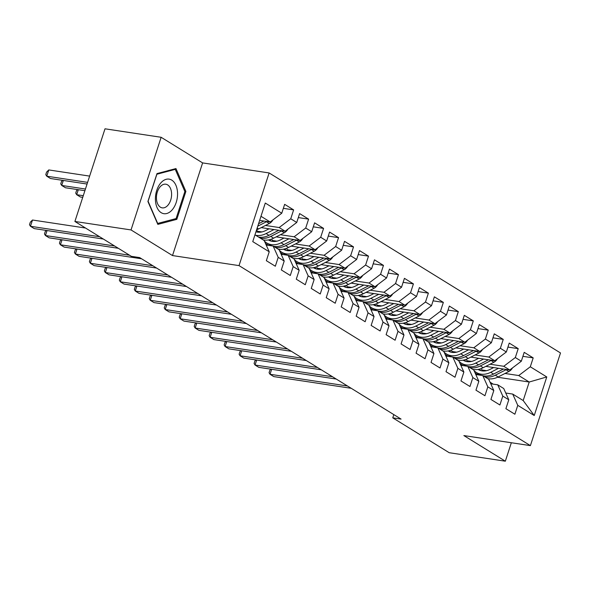 <?xml version="1.0" encoding="UTF-8"?>
<svg xmlns="http://www.w3.org/2000/svg" width="590" height="590" viewBox="0 0 590 590"><rect width="100%" height="100%" fill="white"/><g stroke="black" fill="none" stroke-linecap="round" stroke-linejoin="round"><path stroke-width="0.89" d="M161.136 137.286L131.032 229.938L172.509 255.566L202.613 162.906L161.136 137.286L105.005 128.804L74.901 221.464L131.349 256.333L139.66 257.594L401.082 419.099L392.763 417.845L449.211 452.714L505.342 461.196L511.338 442.743M202.613 162.906L269.136 172.951L560.5 352.96L530.395 445.62L239.031 265.611L269.136 172.951M497.569 377.239L529.215 382.018L546.768 376.951L530.299 366.781L533.19 357.887L524.208 352.341L521.317 361.228L515.328 357.533L518.219 348.638L509.236 343.092L506.345 351.979L500.357 348.277L503.248 339.39L494.265 333.837L491.374 342.731L485.386 339.029L488.269 330.142L479.287 324.589L476.403 333.475L470.414 329.781L473.298 320.886L464.315 315.34L461.432 324.227L455.436 320.525L458.327 311.638L449.344 306.085L446.453 314.979L440.465 311.277L443.356 302.39L434.373 296.836L431.482 305.731L425.493 302.028L428.384 293.142L419.401 287.588L416.511 296.475L410.522 292.78L413.413 283.886L404.43 278.34L401.539 287.227L395.551 283.524L398.442 274.638L389.452 269.084L386.568 277.979L380.579 274.276L383.463 265.389L374.48 259.836L371.597 268.73L365.608 265.028L368.492 256.134L359.509 250.588L356.618 259.475L350.63 255.78L353.521 246.886L344.538 241.34L341.647 250.226L335.658 246.524L338.549 237.637L329.567 232.084L326.676 240.978L320.687 237.276L323.578 228.389L314.595 222.836L311.704 231.73L305.716 228.028L308.607 219.133L299.617 213.587L296.733 222.474L290.745 218.779L293.628 209.885L284.646 204.339L281.762 213.226L270.191 221.988L260.987 216.301M546.768 376.951L534.238 415.522L517.769 405.345L512.71 394.076L505.748 393.021M281.762 213.226L265.286 203.049L252.756 241.62L269.232 251.79L266.341 260.684L275.324 266.23L278.215 257.343L284.203 261.046L281.312 269.932L290.295 275.486L293.186 266.592L299.174 270.294L296.283 279.181L305.266 284.734L308.157 275.84L314.146 279.542L311.255 288.436L320.237 293.982L323.128 285.095L329.117 288.79L326.226 297.685L335.216 303.231L338.1 294.344L344.088 298.046L341.204 306.933L350.187 312.486L353.071 303.592L359.059 307.294L356.176 316.181L365.158 321.734L368.049 312.84L374.038 316.542L371.147 325.437L380.13 330.983L383.021 322.096L389.009 325.791L386.118 334.685L395.101 340.231L397.992 331.344L403.98 335.046L401.089 343.933L410.072 349.487L412.963 340.592L418.952 344.295L416.061 353.181L425.051 358.735L427.934 349.841L433.923 353.543L431.039 362.437L440.022 367.983L442.906 359.096L448.894 362.791L446.011 371.685L454.993 377.231L457.884 368.344L463.873 372.047L460.982 380.934L469.965 386.487L472.856 377.593L478.844 381.295L475.953 390.182L484.936 395.735L487.827 386.848L493.815 390.543L490.924 399.437L499.907 404.983L502.798 396.097L508.787 399.791L505.896 408.686L514.886 414.232L517.769 405.345M265.448 225.461L279.173 227.541L285.162 231.236L261.208 227.622M290.745 218.779L279.173 227.541M296.733 222.474L285.162 231.236M254.961 234.835L264.165 240.521L269.232 251.79M257.351 231.228L261.938 231.922M280.42 234.717L294.144 236.789L300.133 240.491L276.179 236.87M305.716 228.028L294.144 236.789M311.704 231.73L300.133 240.491M278.215 257.343L273.148 246.067L266.186 245.02M273.148 246.067L279.136 249.769L284.203 261.046M272.322 240.484L276.909 241.177M295.391 243.965L309.116 246.037L315.104 249.74L291.15 246.119M264.903 242.158L265.766 242.284M320.687 237.276L309.116 246.037M326.676 240.978L315.104 249.74M293.186 266.592L288.127 255.323L281.157 254.268M288.127 255.323L294.115 259.017L299.174 270.294M287.293 249.732L291.88 250.426M310.362 253.213L324.087 255.286L330.076 258.988L306.122 255.374M279.874 251.406L280.737 251.539M335.658 246.524L324.087 255.286M341.647 250.226L330.076 258.988M308.157 275.84L303.098 264.571L296.128 263.516M303.098 264.571L309.086 268.273L314.146 279.542M302.264 258.981L306.859 259.674M325.333 262.469L339.058 264.541L345.054 268.236L321.1 264.622M294.845 260.655L295.708 260.787M350.63 255.78L339.058 264.541M356.618 259.475L345.054 268.236M323.128 285.095L318.069 273.819L311.107 272.772M318.069 273.819L324.058 277.521L329.117 288.79M317.236 268.229L321.83 268.922M340.305 271.717L354.037 273.79L360.025 277.492L336.071 273.871M309.816 269.903L310.679 270.036M365.608 265.028L354.037 273.79M371.597 268.73L360.025 277.492M338.1 294.344L333.04 283.067L326.078 282.02M333.04 283.067L339.029 286.769L344.088 298.046M332.214 277.484L336.802 278.178M355.283 280.965L369.008 283.038L374.997 286.74L351.043 283.119M324.795 279.159L325.658 279.284M380.579 274.276L369.008 283.038M386.568 277.979L374.997 286.74M353.071 303.592L348.012 292.323L341.05 291.268M348.012 292.323L354 296.018L359.059 307.294M347.185 286.733L351.773 287.426M370.255 290.214L383.979 292.286L389.968 295.988L366.014 292.375M339.766 288.407L340.629 288.54M395.551 283.524L383.979 292.286M401.539 287.227L389.968 295.988M368.049 312.84L362.983 301.571L356.021 300.517M362.983 301.571L368.971 305.273L374.038 316.542M362.157 295.981L366.744 296.674M385.226 299.469L398.951 301.542L404.939 305.237L380.985 301.623M354.738 297.655L355.6 297.788M410.522 292.78L398.951 301.542M416.511 296.475L404.939 305.237M383.021 322.096L377.961 310.819L370.992 309.772M377.961 310.819L383.95 314.522L389.009 325.791M377.128 305.229L381.715 305.922M400.197 308.718L413.922 310.79L419.91 314.492L395.956 310.871M369.709 306.911L370.572 307.036M425.493 302.028L413.922 310.79M431.482 305.731L419.91 314.492M397.992 331.344L392.933 320.068L385.963 319.02M392.933 320.068L398.921 323.77L403.98 335.046M392.099 314.485L396.694 315.178M415.168 317.966L428.893 320.038L434.889 323.74L410.935 320.119M384.68 316.159L385.543 316.284M440.465 311.277L428.893 320.038M446.453 314.979L434.889 323.74M412.963 340.592L407.904 329.323L400.942 328.269M407.904 329.323L413.892 333.018L418.952 344.295M407.071 323.733L411.665 324.426M430.14 327.214L443.872 329.286L449.86 332.989L425.906 329.375M399.651 325.407L400.514 325.54M455.436 320.525L443.872 329.286M461.432 324.227L449.86 332.989M427.934 349.841L422.875 338.572L415.913 337.517M422.875 338.572L428.864 342.274L433.923 353.543M422.049 332.981L426.636 333.675M445.118 336.47L458.843 338.542L464.832 342.237L440.877 338.623M414.63 334.655L415.493 334.788M470.414 329.781L458.843 338.542M476.403 333.475L464.832 342.237M442.906 359.096L437.846 347.82L430.884 346.773M437.846 347.82L443.835 351.522L448.894 362.791M437.02 342.23L441.608 342.923M460.089 345.718L473.814 347.79L479.803 351.493L455.849 347.871M429.601 343.911L430.464 344.036M485.386 339.029L473.814 347.79M491.374 342.731L479.803 351.493M457.884 368.344L452.818 357.068L445.856 356.021M452.818 357.068L458.806 360.77L463.873 372.047M451.992 351.485L456.579 352.178M475.061 354.966L488.786 357.038L494.774 360.741L470.82 357.12M444.572 353.159L445.435 353.285M500.357 348.277L488.786 357.038M506.345 351.979L494.774 360.741M472.856 377.593L467.796 366.324L460.827 365.269M467.796 366.324L473.785 370.019L478.844 381.295M466.963 360.733L471.55 361.427M490.032 364.214L503.757 366.287L509.745 369.989L485.791 366.375M459.544 362.408L460.406 362.54M515.328 357.533L503.757 366.287M521.317 361.228L509.745 369.989M487.827 386.848L482.768 375.572L475.798 374.517M482.768 375.572L488.756 379.274L493.815 390.543M481.934 369.982L486.529 370.675M505.003 373.47L518.728 375.542L529.215 382.018L523.19 400.544L512.71 394.076M476.993 374.126L479.759 374.547M530.299 366.781L518.728 375.542M502.798 396.097L497.739 384.82L490.777 383.773M497.739 384.82L503.727 388.522L508.787 399.791M131.032 229.938L74.901 221.464M530.395 445.62L463.865 435.575L505.342 461.196M172.509 255.566L239.031 265.611M393.818 414.615L392.763 417.845M259.652 220.394L270.191 221.988M534.238 415.522L523.19 400.544M176.808 219.347L185.88 191.44L175.96 168.563L156.984 173.593L147.913 201.492L157.832 224.377L176.808 219.347L174.493 219.001M533.19 357.887L522.91 356.338M518.219 348.638L507.938 347.09M503.248 339.39L492.96 337.834M488.269 330.142L477.989 328.586M473.298 320.886L463.017 319.338M458.327 311.638L448.046 310.082M443.356 302.39L433.075 300.834M428.384 293.142L418.103 291.585M413.413 283.886L403.125 282.337M398.442 274.638L388.154 273.082M383.463 265.389L373.182 263.833M368.492 256.134L358.211 254.585M353.521 246.886L343.24 245.337M338.549 237.637L328.269 236.081M323.578 228.389L313.29 226.833M308.607 219.133L298.319 217.585M293.628 209.885L283.348 208.336M184.759 191.271L185.88 191.44M493.034 384.112A20.561 15.546 -58.3 0 0 492.045 383.426L490.076 382.209M491.883 383.935A20.561 15.546 -58.3 0 0 490.113 382.298M271.651 369.288L270.028 374.281L347.473 385.978M270.899 369.178L269.873 370.188L269.062 372.696L270.028 374.281L273.775 376.597L351.22 388.294M493.653 367.563L490.098 369.37A17.066 12.899 121.7 0 1 478.202 369.495A17.066 12.899 121.7 0 1 478.092 369.429M498.579 368.3L490.696 372.312A20.561 15.546 121.7 0 1 476.366 372.474A20.561 15.546 121.7 0 1 474.036 370.579M512.445 367.954A7.124 5.384 121.7 0 1 508.86 371.508L498.181 376.936A20.561 15.546 121.7 0 1 487.716 378.632M482.487 370.94A17.066 12.899 121.7 0 1 481.307 368.536M503.432 369.038L493.542 374.067A20.561 15.546 121.7 0 1 483.07 375.764M481.816 375.432A20.561 15.546 121.7 0 1 479.213 374.23L476.366 372.474M478.755 369.296A17.066 12.899 -58.3 0 0 479.7 370.255M480.135 374.746A20.561 15.546 -58.3 0 0 480.939 375.299M484.869 376.87A20.561 15.546 -58.3 0 0 495.334 375.181L506.014 369.753A7.124 5.384 -58.3 0 0 506.471 369.495M480.725 370.601A17.066 12.899 121.7 0 1 479.589 369.097M478.062 374.864A20.561 15.546 -58.3 0 0 477.074 374.178L475.098 372.961M476.904 374.687A20.561 15.546 -58.3 0 0 475.142 373.042M256.68 360.04L255.057 365.033L332.502 376.73M255.927 359.922L254.902 360.94L254.084 363.44L255.057 365.033L258.796 367.349L336.248 379.046M463.091 365.608A20.561 15.546 -58.3 0 0 462.103 364.93L460.126 363.713M461.933 365.439A20.561 15.546 -58.3 0 0 460.163 363.794M241.708 350.785L240.086 355.785L317.531 367.481M240.956 350.674L239.931 351.684L239.112 354.192L240.086 355.785L243.825 358.101L321.277 369.797M478.682 358.307L475.127 360.114A17.066 12.899 121.7 0 1 463.231 360.247A17.066 12.899 121.7 0 1 463.121 360.18M483.608 359.052L475.724 363.064A20.561 15.546 121.7 0 1 461.395 363.219A20.561 15.546 121.7 0 1 459.057 361.331M497.473 358.698A7.124 5.384 121.7 0 1 493.882 362.26L483.21 367.688A20.561 15.546 121.7 0 1 472.745 369.377M467.516 361.692A17.066 12.899 121.7 0 1 466.336 359.281M488.461 359.789L478.564 364.819A20.561 15.546 121.7 0 1 468.099 366.515M466.838 366.176A20.561 15.546 121.7 0 1 464.242 364.981L461.395 363.219M463.784 360.048A17.066 12.899 -58.3 0 0 464.728 361.006M465.163 365.49A20.561 15.546 -58.3 0 0 465.967 366.043M469.898 367.622A20.561 15.546 -58.3 0 0 480.363 365.933L491.042 360.497A7.124 5.384 -58.3 0 0 491.5 360.247M465.753 361.353A17.066 12.899 121.7 0 1 464.61 359.848M463.703 349.059L460.148 350.866A17.066 12.899 121.7 0 1 448.26 350.998A17.066 12.899 121.7 0 1 448.149 350.932M468.63 349.804L460.753 353.816A20.561 15.546 121.7 0 1 446.424 353.971A20.561 15.546 121.7 0 1 444.086 352.082M482.495 349.45A7.124 5.384 121.7 0 1 478.91 353.004L468.239 358.44A20.561 15.546 121.7 0 1 457.766 360.129M452.537 352.444A17.066 12.899 121.7 0 1 451.365 350.032M473.49 350.534L463.593 355.571A20.561 15.546 121.7 0 1 453.127 357.26M451.866 356.928A20.561 15.546 121.7 0 1 449.27 355.726L446.424 353.971M448.813 350.799A17.066 12.899 -58.3 0 0 449.757 351.758M450.192 356.242A20.561 15.546 -58.3 0 0 450.996 356.795M454.927 358.373A20.561 15.546 -58.3 0 0 465.392 356.677L476.064 351.249A7.124 5.384 -58.3 0 0 476.528 350.998M450.782 352.105A17.066 12.899 121.7 0 1 449.639 350.593M155.406 199.339A17.471 10.886 98.6 0 0 166.764 213.506A17.471 10.886 98.6 0 0 177.553 193.476A17.471 10.886 98.6 0 0 166.196 179.301A17.471 10.886 98.6 0 0 155.406 199.339M156.439 198.041A11.962 7.456 98.6 0 0 162.235 207.864A11.962 7.456 98.6 0 0 171.602 194.029A11.962 7.456 98.6 0 0 165.805 184.205A11.962 7.456 98.6 0 0 156.439 198.041M175.267 169.367L184.869 191.536L176.085 218.573L157.692 223.44L148.09 201.279L156.874 174.242L175.267 169.367L173.777 169.146M448.112 356.36A20.561 15.546 -58.3 0 0 447.124 355.682L445.155 354.457M446.962 356.19A20.561 15.546 -58.3 0 0 445.192 354.546M226.737 341.536L225.115 346.536L302.559 358.233M225.985 341.426L224.952 342.436L224.141 344.944L225.115 346.536L228.854 348.845L306.298 360.542M433.141 347.112A20.561 15.546 -58.3 0 0 432.153 346.426L430.184 345.209M431.991 346.935A20.561 15.546 -58.3 0 0 430.221 345.298M211.766 332.288L210.136 337.281L287.588 348.978M211.006 332.177L209.981 333.188L209.17 335.688L210.136 337.281L213.882 339.597L291.327 351.293M448.732 339.81L445.177 341.617A17.066 12.899 121.7 0 1 433.289 341.75A17.066 12.899 121.7 0 1 433.178 341.676M453.658 340.555L445.775 344.56A20.561 15.546 121.7 0 1 431.452 344.722A20.561 15.546 121.7 0 1 429.114 342.827M467.523 340.201A7.124 5.384 121.7 0 1 463.939 343.756L453.268 349.184A20.561 15.546 121.7 0 1 442.795 350.88M437.566 343.188A17.066 12.899 121.7 0 1 436.394 340.784M458.519 341.286L448.621 346.323A20.561 15.546 121.7 0 1 438.156 348.012M436.895 347.68A20.561 15.546 121.7 0 1 434.292 346.478L431.452 344.722M433.842 341.551A17.066 12.899 -58.3 0 0 434.786 342.502M435.221 346.994A20.561 15.546 -58.3 0 0 436.025 347.547M439.956 349.125A20.561 15.546 -58.3 0 0 450.421 347.429L461.092 342.001A7.124 5.384 -58.3 0 0 461.557 341.743M435.811 342.856A17.066 12.899 121.7 0 1 434.668 341.344M433.761 330.562L430.206 332.369A17.066 12.899 121.7 0 1 418.317 332.495A17.066 12.899 121.7 0 1 418.207 332.428M438.687 331.3L430.803 335.312A20.561 15.546 121.7 0 1 416.481 335.474A20.561 15.546 121.7 0 1 414.143 333.579M452.552 330.946A7.124 5.384 121.7 0 1 448.968 334.508L438.289 339.936A20.561 15.546 121.7 0 1 427.824 341.632M422.595 333.94A17.066 12.899 121.7 0 1 421.422 331.528M443.547 332.037L433.65 337.067A20.561 15.546 121.7 0 1 423.185 338.763M421.924 338.424A20.561 15.546 121.7 0 1 419.32 337.229L416.481 335.474M418.871 332.295A17.066 12.899 -58.3 0 0 419.815 333.254M420.25 337.745A20.561 15.546 -58.3 0 0 421.053 338.299M424.977 339.87A20.561 15.546 -58.3 0 0 435.45 338.181L446.121 332.753A7.124 5.384 -58.3 0 0 446.578 332.495M420.84 333.601A17.066 12.899 121.7 0 1 419.697 332.096M418.17 337.864A20.561 15.546 -58.3 0 0 417.182 337.178L415.213 335.961M417.019 337.687A20.561 15.546 -58.3 0 0 415.249 336.042M196.787 323.04L195.165 328.033L272.617 339.729M196.035 322.922L195.01 323.94L194.198 326.44L195.165 328.033L198.911 330.348L276.356 342.045M418.789 321.307L415.235 323.114A17.066 12.899 121.7 0 1 403.339 323.246A17.066 12.899 121.7 0 1 403.228 323.18M423.716 322.052L415.832 326.064A20.561 15.546 121.7 0 1 401.502 326.218A20.561 15.546 121.7 0 1 399.172 324.33M437.581 321.697A7.124 5.384 121.7 0 1 433.997 325.26L423.318 330.688A20.561 15.546 121.7 0 1 412.852 332.377M407.624 324.692A17.066 12.899 121.7 0 1 406.451 322.28M428.576 322.789L418.679 327.819A20.561 15.546 121.7 0 1 408.214 329.515M406.952 329.176A20.561 15.546 121.7 0 1 404.349 327.981L401.502 326.218M403.892 323.047A17.066 12.899 -58.3 0 0 404.843 324.006M405.271 328.49A20.561 15.546 -58.3 0 0 406.075 329.043M410.006 330.621A20.561 15.546 -58.3 0 0 420.471 328.932L431.15 323.497A7.124 5.384 -58.3 0 0 431.607 323.246M405.868 324.353A17.066 12.899 121.7 0 1 404.725 322.848M403.199 328.608A20.561 15.546 -58.3 0 0 402.21 327.929L400.241 326.713M402.048 328.438A20.561 15.546 -58.3 0 0 400.278 326.794M181.816 313.784L180.193 318.784L257.638 330.481M181.064 313.673L180.039 314.684L179.227 317.191L180.193 318.784L183.94 321.093L261.385 332.797M403.818 312.058L400.263 313.865A17.066 12.899 121.7 0 1 388.368 313.998A17.066 12.899 121.7 0 1 388.257 313.932M408.745 312.803L400.861 316.815A20.561 15.546 121.7 0 1 386.531 316.97A20.561 15.546 121.7 0 1 384.201 315.082M422.61 312.449A7.124 5.384 121.7 0 1 419.025 316.004L408.346 321.439A20.561 15.546 121.7 0 1 397.881 323.128M392.652 315.436A17.066 12.899 121.7 0 1 391.472 313.032M413.597 313.533L403.707 318.57A20.561 15.546 121.7 0 1 393.235 320.259M391.981 319.928A20.561 15.546 121.7 0 1 389.378 318.725L386.531 316.97M388.921 313.799A17.066 12.899 -58.3 0 0 389.865 314.75M390.3 319.242A20.561 15.546 -58.3 0 0 391.104 319.795M395.035 321.373A20.561 15.546 -58.3 0 0 405.5 319.677L416.179 314.249A7.124 5.384 -58.3 0 0 416.636 313.998M390.89 315.104A17.066 12.899 121.7 0 1 389.754 313.592M388.227 319.36A20.561 15.546 -58.3 0 0 387.239 318.681L385.27 317.457M387.07 319.183A20.561 15.546 -58.3 0 0 385.307 317.545M166.845 304.536L165.222 309.536L242.667 321.233M166.092 304.425L165.067 305.436L164.249 307.943L165.222 309.536L168.961 311.844L246.414 323.541M373.256 310.111A20.561 15.546 -58.3 0 0 372.268 309.425L370.291 308.209M372.098 309.934A20.561 15.546 -58.3 0 0 370.328 308.297M151.873 295.288L150.251 300.281L227.696 311.977M151.121 295.17L150.096 296.187L149.277 298.688L150.251 300.281L153.99 302.596L231.442 314.293M358.278 300.863A20.561 15.546 -58.3 0 0 357.289 300.177L355.32 298.96M357.127 300.686A20.561 15.546 -58.3 0 0 355.357 299.042M136.902 286.039L135.28 291.032L212.725 302.729M136.15 285.921L135.117 286.939L134.306 289.439L135.28 291.032L139.019 293.348L216.464 305.045M343.306 291.608A20.561 15.546 -58.3 0 0 342.318 290.929L340.349 289.712M342.156 291.438A20.561 15.546 -58.3 0 0 340.386 289.793M121.931 276.784L120.301 281.784L197.753 293.481M121.171 276.673L120.146 277.683L119.335 280.191L120.301 281.784L124.047 284.092L201.492 295.789M328.335 282.359A20.561 15.546 -58.3 0 0 327.347 281.673L325.378 280.457M327.185 282.182A20.561 15.546 -58.3 0 0 325.415 280.545M106.952 267.536L105.33 272.536L182.782 284.233M106.2 267.425L105.175 268.435L104.364 270.943L105.33 272.536L109.076 274.844L186.521 286.541M313.364 273.111A20.561 15.546 -58.3 0 0 312.376 272.425L310.406 271.208M312.213 272.934A20.561 15.546 -58.3 0 0 310.443 271.297M91.981 258.287L90.359 263.28L167.803 274.977M91.229 258.169L90.204 259.187L89.392 261.687L90.359 263.28L94.105 265.596L171.55 277.293M298.393 263.863A20.561 15.546 -58.3 0 0 297.404 263.177L295.435 261.96M297.235 263.686A20.561 15.546 -58.3 0 0 295.472 262.041M77.01 249.039L75.387 254.032L152.832 265.729M76.258 248.921L75.232 249.939L74.414 252.439L75.387 254.032L79.126 256.348L156.579 268.044M388.847 302.81L385.292 304.617A17.066 12.899 121.7 0 1 373.396 304.75A17.066 12.899 121.7 0 1 373.286 304.676M393.773 303.555L385.89 307.56A20.561 15.546 121.7 0 1 371.56 307.722A20.561 15.546 121.7 0 1 369.222 305.827M407.638 303.201A7.124 5.384 121.7 0 1 404.047 306.756L393.375 312.184A20.561 15.546 121.7 0 1 382.91 313.88M377.681 306.188A17.066 12.899 121.7 0 1 376.501 303.784M398.626 304.285L388.736 309.322A20.561 15.546 121.7 0 1 378.264 311.011M377.01 310.679A20.561 15.546 121.7 0 1 374.407 309.477L371.56 307.722M373.949 304.551A17.066 12.899 -58.3 0 0 374.893 305.502M375.329 309.993A20.561 15.546 -58.3 0 0 376.132 310.546M380.063 312.117A20.561 15.546 -58.3 0 0 390.528 310.429L401.207 305.001A7.124 5.384 -58.3 0 0 401.665 304.742M375.919 305.856A17.066 12.899 121.7 0 1 374.775 304.344M373.868 293.555L370.321 295.369A17.066 12.899 121.7 0 1 358.425 295.494A17.066 12.899 121.7 0 1 358.314 295.428M378.795 294.299L370.918 298.311A20.561 15.546 121.7 0 1 356.589 298.474A20.561 15.546 121.7 0 1 354.251 296.578M392.66 293.945A7.124 5.384 121.7 0 1 389.075 297.507L378.404 302.935A20.561 15.546 121.7 0 1 367.931 304.632M362.703 296.94A17.066 12.899 121.7 0 1 361.53 294.528M383.655 295.037L373.758 300.067A20.561 15.546 121.7 0 1 363.293 301.763M362.031 301.424A20.561 15.546 121.7 0 1 359.435 300.229L356.589 298.474M358.978 295.295A17.066 12.899 -58.3 0 0 359.922 296.254M360.357 300.745A20.561 15.546 -58.3 0 0 361.161 301.298M365.092 302.869A20.561 15.546 -58.3 0 0 375.557 301.18L386.229 295.752A7.124 5.384 -58.3 0 0 386.693 295.494M360.947 296.6A17.066 12.899 121.7 0 1 359.804 295.096M358.897 284.306L355.342 286.113A17.066 12.899 121.7 0 1 343.454 286.246A17.066 12.899 121.7 0 1 343.343 286.18M363.824 285.051L355.94 289.063A20.561 15.546 121.7 0 1 341.617 289.218A20.561 15.546 121.7 0 1 339.28 287.33M377.689 284.697A7.124 5.384 121.7 0 1 374.104 288.259L363.433 293.687A20.561 15.546 121.7 0 1 352.96 295.376M347.731 287.691A17.066 12.899 121.7 0 1 346.559 285.28M368.684 285.789L358.786 290.818A20.561 15.546 121.7 0 1 348.321 292.507M347.06 292.175A20.561 15.546 121.7 0 1 344.464 290.981L341.617 289.218M344.007 286.047A17.066 12.899 -58.3 0 0 344.951 287.006M345.386 291.49A20.561 15.546 -58.3 0 0 346.19 292.043M350.121 293.621A20.561 15.546 -58.3 0 0 360.586 291.932L371.257 286.497A7.124 5.384 -58.3 0 0 371.722 286.246M345.976 287.352A17.066 12.899 121.7 0 1 344.833 285.848M343.926 275.058L340.371 276.865A17.066 12.899 121.7 0 1 328.483 276.998A17.066 12.899 121.7 0 1 328.372 276.924M348.852 275.803L340.968 279.815A20.561 15.546 121.7 0 1 326.646 279.97A20.561 15.546 121.7 0 1 324.308 278.074M362.717 275.449A7.124 5.384 121.7 0 1 359.133 279.004L348.454 284.439A20.561 15.546 121.7 0 1 337.989 286.128M332.76 278.436A17.066 12.899 121.7 0 1 331.587 276.031M353.712 276.533L343.815 281.57A20.561 15.546 121.7 0 1 333.35 283.259M332.089 282.927A20.561 15.546 121.7 0 1 329.486 281.725L326.646 279.97M329.036 276.798A17.066 12.899 -58.3 0 0 329.98 277.75M330.415 282.241A20.561 15.546 -58.3 0 0 331.219 282.794M335.142 284.373A20.561 15.546 -58.3 0 0 345.615 282.676L356.286 277.248A7.124 5.384 -58.3 0 0 356.744 276.99M331.005 278.104A17.066 12.899 121.7 0 1 329.862 276.592M328.955 265.81L325.4 267.617A17.066 12.899 121.7 0 1 313.504 267.749A17.066 12.899 121.7 0 1 313.393 267.676M333.881 266.555L325.997 270.559A20.561 15.546 121.7 0 1 311.668 270.721A20.561 15.546 121.7 0 1 309.337 268.826M347.746 266.201A7.124 5.384 121.7 0 1 344.162 269.755L333.483 275.183A20.561 15.546 121.7 0 1 323.018 276.88M317.789 269.188A17.066 12.899 121.7 0 1 316.616 266.783M338.741 267.285L328.844 272.322A20.561 15.546 121.7 0 1 318.379 274.011M317.118 273.679A20.561 15.546 121.7 0 1 314.514 272.477L311.668 270.721M314.064 267.55A17.066 12.899 -58.3 0 0 315.008 268.502M315.436 272.993A20.561 15.546 -58.3 0 0 316.24 273.546M320.171 275.117A20.561 15.546 -58.3 0 0 330.636 273.428L341.315 268A7.124 5.384 -58.3 0 0 341.772 267.742M316.034 268.856A17.066 12.899 121.7 0 1 314.89 267.344M313.983 256.554L310.429 258.368A17.066 12.899 121.7 0 1 298.533 258.494A17.066 12.899 121.7 0 1 298.422 258.427M318.91 257.299L311.026 261.311A20.561 15.546 121.7 0 1 296.696 261.466A20.561 15.546 121.7 0 1 294.366 259.578M332.775 256.945A7.124 5.384 121.7 0 1 329.191 260.507L318.512 265.935A20.561 15.546 121.7 0 1 308.046 267.631M302.818 259.939A17.066 12.899 121.7 0 1 301.638 257.528M323.763 258.036L313.873 263.066A20.561 15.546 121.7 0 1 303.4 264.762M302.146 264.423A20.561 15.546 121.7 0 1 299.543 263.229L296.696 261.466M299.086 258.295A17.066 12.899 -58.3 0 0 300.03 259.253M300.465 263.745A20.561 15.546 -58.3 0 0 301.269 264.298M305.2 265.869A20.561 15.546 -58.3 0 0 315.665 264.18L326.344 258.752A7.124 5.384 -58.3 0 0 326.801 258.494M301.062 259.6A17.066 12.899 121.7 0 1 299.919 258.096M299.012 247.306L295.457 249.113A17.066 12.899 121.7 0 1 283.561 249.245A17.066 12.899 121.7 0 1 283.451 249.179M303.939 248.051L296.055 252.063A20.561 15.546 121.7 0 1 281.725 252.218A20.561 15.546 121.7 0 1 279.387 250.33M317.804 247.697A7.124 5.384 121.7 0 1 314.212 251.259L303.54 256.687A20.561 15.546 121.7 0 1 293.075 258.376M287.846 250.691A17.066 12.899 121.7 0 1 286.666 248.279M308.791 248.788L298.901 253.818A20.561 15.546 121.7 0 1 288.429 255.507M287.175 255.175A20.561 15.546 121.7 0 1 284.572 253.98L281.725 252.218M284.115 249.046A17.066 12.899 -58.3 0 0 285.058 250.005M285.494 254.489A20.561 15.546 -58.3 0 0 286.298 255.042M290.228 256.62A20.561 15.546 -58.3 0 0 300.694 254.932L311.373 249.496A7.124 5.384 -58.3 0 0 311.83 249.245M286.084 250.352A17.066 12.899 121.7 0 1 284.941 248.847M283.421 254.607A20.561 15.546 -58.3 0 0 282.433 253.929L280.457 252.712M282.263 254.438A20.561 15.546 -58.3 0 0 280.501 252.793M62.039 239.783L60.416 244.784L129.549 255.227M61.286 239.673L60.261 240.683L59.443 243.191L60.416 244.784L64.155 247.092L141.607 258.789M284.033 238.058L280.486 239.865A17.066 12.899 121.7 0 1 268.59 239.997A17.066 12.899 121.7 0 1 268.48 239.924M288.96 238.803L281.083 242.807A20.561 15.546 121.7 0 1 266.754 242.969A20.561 15.546 121.7 0 1 264.416 241.074M302.825 238.448A7.124 5.384 121.7 0 1 299.241 242.003L288.569 247.439A20.561 15.546 121.7 0 1 278.104 249.128M272.868 241.435A17.066 12.899 121.7 0 1 271.695 239.031M293.82 239.533L283.923 244.57A20.561 15.546 121.7 0 1 273.458 246.259M272.197 245.927A20.561 15.546 121.7 0 1 269.601 244.725L266.754 242.969M269.143 239.798A17.066 12.899 -58.3 0 0 270.087 240.75M270.522 245.241A20.561 15.546 -58.3 0 0 271.326 245.794M275.257 247.372A20.561 15.546 -58.3 0 0 285.722 245.676L296.401 240.248A7.124 5.384 -58.3 0 0 296.858 239.99M271.112 241.104A17.066 12.899 121.7 0 1 269.969 239.592M83.279 195.688L76.685 194.7L80.432 197.008L82.733 197.355M78.315 189.7L76.685 194.7L75.719 193.107L76.53 190.6L77.556 189.589M268.443 245.359A20.561 15.546 -58.3 0 0 267.454 244.673L265.485 243.456M267.292 245.182A20.561 15.546 -58.3 0 0 265.522 243.545M47.067 230.535L45.445 235.535L114.571 245.971M46.315 230.425L45.282 231.435L44.471 233.942L45.445 235.535L49.184 237.844L118.317 248.287M269.062 228.809L265.507 230.616A17.066 12.899 121.7 0 1 255.949 231.796M273.989 229.554L266.105 233.559A20.561 15.546 121.7 0 1 255.64 235.255M287.854 229.2A7.124 5.384 121.7 0 1 284.269 232.755L273.598 238.183A20.561 15.546 121.7 0 1 263.125 239.879M257.896 232.187A17.066 12.899 121.7 0 1 256.724 229.783M278.849 230.284L268.952 235.322A20.561 15.546 121.7 0 1 258.486 237.01M260.286 238.117A20.561 15.546 -58.3 0 0 270.751 236.428L281.423 231A7.124 5.384 -58.3 0 0 281.887 230.742M85.439 189.029L61.714 185.444L65.461 187.76L84.901 190.695M63.337 180.452L61.714 185.444L60.748 183.851L61.559 181.351L62.584 180.334M85.528 228.028L32.502 220.018L30.466 226.28L99.599 236.723M32.502 220.018L30.311 222.187L29.5 224.687L30.466 226.28L34.213 228.595L103.346 239.039M272.882 219.945A7.124 5.384 121.7 0 1 269.298 223.507L258.619 228.935A20.561 15.546 121.7 0 1 256.591 229.834M89.636 176.108L48.778 169.935L46.743 176.196L50.489 178.512L87.062 184.036M263.877 221.036L258.568 223.735M257.778 226.162L266.451 221.744A7.124 5.384 -58.3 0 0 266.909 221.493M87.608 182.369L46.743 176.196L45.777 174.603L46.588 172.103L48.778 169.935M493.542 374.067L490.696 372.312M498.181 376.936L495.334 375.181M508.86 371.508L506.014 369.753M478.564 364.819L475.724 363.064M483.21 367.688L480.363 365.933M493.882 362.26L491.042 360.497M463.593 355.571L460.753 353.816M468.239 358.44L465.392 356.677M478.91 353.004L476.064 351.249M448.621 346.323L445.775 344.56M453.268 349.184L450.421 347.429M463.939 343.756L461.092 342.001M433.65 337.067L430.803 335.312M438.289 339.936L435.45 338.181M448.968 334.508L446.121 332.753M418.679 327.819L415.832 326.064M423.318 330.688L420.471 328.932M433.997 325.26L431.15 323.497M403.707 318.57L400.861 316.815M408.346 321.439L405.5 319.677M419.025 316.004L416.179 314.249M388.736 309.322L385.89 307.56M393.375 312.184L390.528 310.429M404.047 306.756L401.207 305.001M373.758 300.067L370.918 298.311M378.404 302.935L375.557 301.18M389.075 297.507L386.229 295.752M358.786 290.818L355.94 289.063M363.433 293.687L360.586 291.932M374.104 288.259L371.257 286.497M343.815 281.57L340.968 279.815M348.454 284.439L345.615 282.676M359.133 279.004L356.286 277.248M328.844 272.322L325.997 270.559M333.483 275.183L330.636 273.428M344.162 269.755L341.315 268M313.873 263.066L311.026 261.311M318.512 265.935L315.665 264.18M329.191 260.507L326.344 258.752M298.901 253.818L296.055 252.063M303.54 256.687L300.694 254.932M314.212 251.259L311.373 249.496M283.923 244.57L281.083 242.807M288.569 247.439L285.722 245.676M299.241 242.003L296.401 240.248M268.952 235.322L266.105 233.559M273.598 238.183L270.751 236.428M284.269 232.755L281.423 231M258.619 228.935L257.174 228.035M269.298 223.507L266.451 221.744"/></g></svg>

